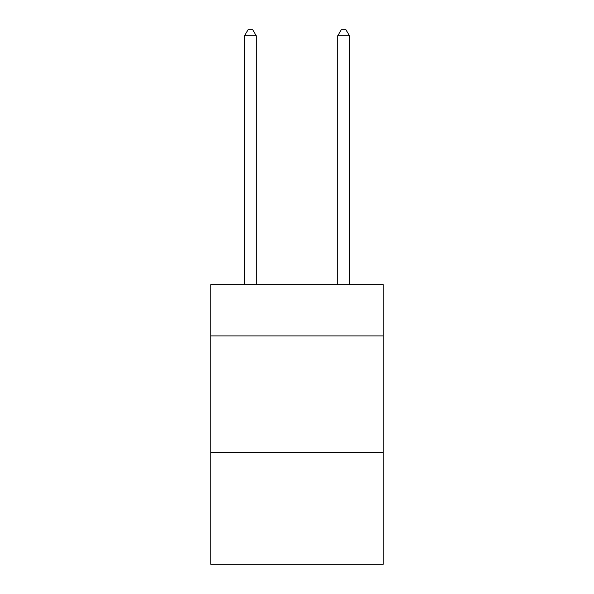 <?xml version="1.0" encoding="UTF-8"?>
<svg xmlns="http://www.w3.org/2000/svg" width="594" height="594" viewBox="0 0 594 594"><rect width="100%" height="100%" fill="white"/><g stroke="black" fill="none" stroke-linecap="round" stroke-linejoin="round"><path stroke-width="0.89" d="M383.227 335.914L383.227 284.652L210.773 284.652L210.773 335.914L383.227 335.914L383.227 564.3L210.773 564.3L210.773 335.914M383.227 452.442L210.773 452.442M256.214 284.652L256.214 35.759L244.565 35.759L244.565 284.652M244.565 35.759L248.062 29.7L252.725 29.7L256.214 35.759M349.435 284.652L349.435 35.759L337.786 35.759L337.786 284.652M337.786 35.759L341.275 29.7L345.938 29.7L349.435 35.759"/></g></svg>
